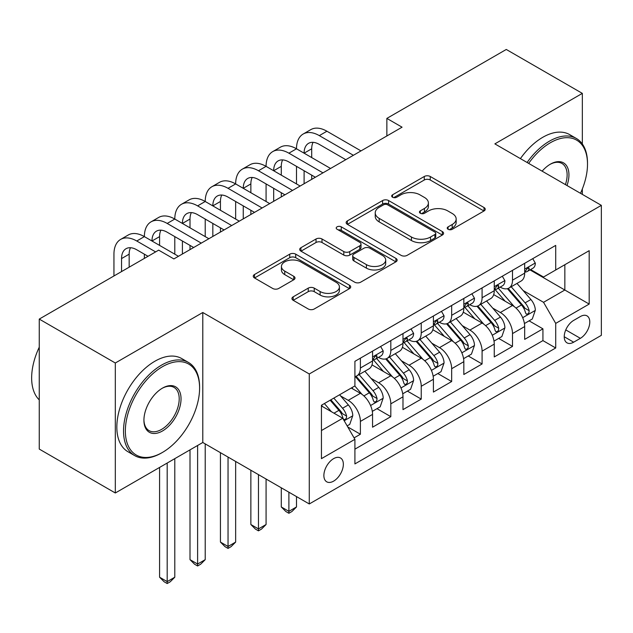 <?xml version="1.0" encoding="UTF-8"?>
<svg xmlns="http://www.w3.org/2000/svg" width="633" height="633" viewBox="0 0 633 633"><rect width="100%" height="100%" fill="white"/><g stroke="black" fill="none" stroke-linecap="round" stroke-linejoin="round"><path stroke-width="0.95" d="M448.093 229.288A2.959 1.709 0 0 0 452.279 229.288L484.008 210.971A4.225 2.437 0 0 0 485.242 209.246A4.225 2.437 0 0 0 484.008 207.521L430.25 176.488A4.225 2.437 0 0 0 424.276 176.488L392.547 194.806A2.959 1.709 0 0 0 391.685 196.016A2.959 1.709 0 0 0 392.547 197.219A2.959 1.709 0 0 0 396.733 197.219L400.839 194.853A13.515 7.802 0 0 1 419.948 194.853L424.426 197.441A13.515 7.802 0 0 1 428.391 202.956A13.515 7.802 0 0 1 424.426 208.471L420.32 210.844A2.959 1.709 0 0 0 419.457 212.047A2.959 1.709 0 0 0 420.32 213.258A2.959 1.709 0 0 0 424.506 213.258L428.612 210.884A13.515 7.802 0 0 1 447.721 210.884L452.199 213.471A13.515 7.802 0 0 1 456.164 218.986A13.515 7.802 0 0 1 452.199 224.509L448.093 226.875A2.959 1.709 0 0 0 447.23 228.086A2.959 1.709 0 0 0 448.093 229.288L448.093 226.875M333.615 481.135A13.768 7.952 120 0 0 342.611 468.998A13.768 7.952 120 0 0 340.499 457.968A13.768 7.952 120 0 0 333.615 458.648A13.768 7.952 120 0 0 324.618 470.778A13.768 7.952 120 0 0 326.731 481.816A13.768 7.952 120 0 0 333.615 481.135M293.174 296.837A4.225 2.437 0 0 0 291.94 298.562A4.225 2.437 0 0 0 293.174 300.287L308.255 308.991A4.225 2.437 0 0 0 314.229 308.991L349.471 288.648A4.225 2.437 0 0 0 350.706 286.923A4.225 2.437 0 0 0 349.471 285.198L295.714 254.165A4.225 2.437 0 0 0 289.74 254.165L254.506 274.508A4.225 2.437 0 0 0 253.263 276.233A4.225 2.437 0 0 0 254.506 277.958L272.72 288.474A4.225 2.437 0 0 0 278.694 288.474L293.775 279.77A4.225 2.437 0 0 0 295.01 278.045A4.225 2.437 0 0 0 293.775 276.32L284.739 271.106A11.299 6.52 0 0 1 281.432 266.493A11.299 6.52 0 0 1 288.403 260.464A11.299 6.52 0 0 1 300.715 261.88L336.107 282.31A11.299 6.52 0 0 1 339.415 286.923A11.299 6.52 0 0 1 332.444 292.944A11.299 6.52 0 0 1 320.132 291.536L314.229 288.126A4.225 2.437 0 0 0 308.255 288.126L293.174 296.837L293.174 300.287M202.789 312.504L115.317 363.002L39.254 319.087L39.254 449.074L115.317 492.988L202.789 442.491L309.276 503.963L309.276 373.984L202.789 312.504L202.789 442.491M582.336 143.984L582.336 93.375L494.864 143.873L601.35 205.353L309.276 373.984M582.336 93.375L506.273 49.461L386.858 118.403L386.858 135.968M39.254 319.087L158.669 250.146L173.885 258.929L402.066 127.186L386.858 118.403M401.132 255.368A4.225 2.437 0 0 0 407.106 255.368L442.348 235.025A4.225 2.437 0 0 0 443.583 233.3A4.225 2.437 0 0 0 442.348 231.575L388.591 200.542A4.225 2.437 0 0 0 382.617 200.542L347.382 220.885A4.225 2.437 0 0 0 346.14 222.61A4.225 2.437 0 0 0 347.382 224.335L401.132 255.368M338.259 229.929A2.959 1.709 0 0 1 341.258 230.349L341.258 226.836L395.91 258.391A4.225 2.437 0 0 1 397.144 260.108A4.225 2.437 0 0 1 395.91 261.833L360.668 282.183A4.225 2.437 0 0 1 354.694 282.183L300.944 251.143L300.944 247.701A4.225 2.437 0 0 0 299.702 249.418A4.225 2.437 0 0 0 300.944 251.143M300.944 247.701L316.025 238.989A4.225 2.437 0 0 1 321.999 238.989L343.798 251.578A4.225 2.437 0 0 0 349.772 251.578L359.773 245.802A4.225 2.437 0 0 0 361.008 244.077A4.225 2.437 0 0 0 359.773 242.352L337.08 229.249A2.959 1.709 0 0 1 336.21 228.038A2.959 1.709 0 0 1 338.038 226.464A2.959 1.709 0 0 1 341.258 226.836M354.076 437.878L360.391 434.23L347.762 426.943M340.578 395.918L348.221 400.333A17.21 9.938 60 0 1 360.391 421.412L372.56 414.386L372.56 427.204L390.814 416.664L376.967 408.673M371.001 378.352L378.645 382.767A17.21 9.938 60 0 1 390.814 403.846L402.984 396.82L402.984 409.638L421.238 399.099L407.391 391.107M401.425 360.786L409.068 365.201A17.21 9.938 60 0 1 421.238 386.28L433.407 379.254L433.407 392.072L451.661 381.533L437.814 373.541M431.856 343.221L439.492 347.636A17.21 9.938 60 0 1 451.661 368.715L463.831 361.688L463.831 374.507L482.085 363.967L468.246 355.975M462.28 325.655L469.915 330.07A17.21 9.938 60 0 1 482.085 351.149L494.254 344.123L494.254 356.941L512.508 346.401L512.508 333.583A17.21 9.938 -120 0 0 500.339 312.504L492.703 308.089M498.669 338.41L512.508 346.401M372.56 414.386A17.21 9.938 -120 0 0 360.391 393.307L351.26 388.037M402.984 396.82A17.21 9.938 -120 0 0 390.814 375.741L371.998 364.877M433.407 379.254A17.21 9.938 -120 0 0 421.238 358.175L402.422 347.311M463.831 361.688A17.21 9.938 -120 0 0 451.661 340.609L432.845 329.746M494.254 344.123A17.21 9.938 -120 0 0 482.085 323.044L463.269 312.18M580.358 316.54L573.664 320.409A13.34 7.699 120 0 0 564.952 332.159A13.34 7.699 120 0 0 566.994 342.849A13.34 7.699 120 0 0 573.664 342.192L580.358 338.323A13.34 7.699 120 0 0 589.07 326.573A13.34 7.699 120 0 0 587.028 315.883A13.34 7.699 120 0 0 580.358 316.54M309.276 503.963L601.35 335.34L601.35 205.353M321.445 430.543L342.738 418.247L354.907 439.326L354.907 463.918L555.711 347.984L555.711 323.392L543.541 302.313L523.127 290.523M354.907 439.326L321.445 458.648L321.445 405.247L354.907 385.924L354.907 361.332L555.711 245.398L555.711 269.99L589.181 250.668L589.181 304.069L555.711 323.392M378.487 357.376L378.645 357.471A17.21 9.938 60 0 0 387.246 358.325L399.415 351.299A17.21 9.938 -120 0 0 402.984 343.418L402.984 333.583M408.91 339.81L409.068 339.905A17.21 9.938 60 0 0 417.669 340.76L429.839 333.733A17.21 9.938 -120 0 0 433.407 325.853L433.407 316.017M439.334 322.244L439.492 322.339A17.21 9.938 60 0 0 448.093 323.194L460.27 316.168A17.21 9.938 -120 0 0 463.831 308.287L463.831 298.452M469.757 304.679L469.915 304.774A17.21 9.938 60 0 0 478.524 305.628L490.694 298.602A17.21 9.938 -120 0 0 494.254 290.721L494.254 280.886M354.907 449.161L542.932 340.609L542.932 328.836L524.678 339.375L524.678 326.557A17.21 9.938 -120 0 0 512.508 305.478L493.693 294.614M500.181 287.113L500.339 287.208A17.21 9.938 -120 0 0 508.948 288.062A17.21 9.938 -120 0 0 512.508 280.182L512.508 270.346M508.948 288.062L521.117 281.036A17.21 9.938 -120 0 0 524.678 273.155L524.678 263.32M360.391 358.175L360.391 368.01A17.21 9.938 60 0 1 356.822 375.891A17.21 9.938 60 0 1 354.907 376.58M356.822 375.891L368.992 368.865A17.21 9.938 -120 0 0 372.56 360.984L372.56 351.149M390.814 340.609L390.814 350.445A17.21 9.938 60 0 1 387.246 358.325M421.238 323.044L421.238 332.879A17.21 9.938 60 0 1 417.669 340.76M451.661 305.478L451.661 315.313A17.21 9.938 60 0 1 448.093 323.194M482.085 287.912L482.085 297.747A17.21 9.938 60 0 1 478.524 305.628M482.085 351.149L482.085 363.967M451.661 368.715L451.661 381.533M421.238 386.28L421.238 399.099M390.814 403.846L390.814 416.664M360.391 421.412L360.391 434.23M342.738 418.247L321.445 405.951M543.541 302.313L564.842 290.017L564.842 264.721L589.181 250.668M529.995 269.903L589.181 304.069M530.604 269.547L543.541 277.017L555.711 269.99M582.336 194.371L582.336 188.974M115.317 363.002L115.317 492.988M529.093 320.844L542.932 328.836M542.932 340.609L555.711 347.984M449.28 229.708L452.199 228.022A13.515 7.802 0 0 0 456.164 222.499L456.164 218.986M428.391 202.956L428.391 206.469A13.515 7.802 0 0 1 424.426 211.984L421.507 213.677M483.952 211.003L430.25 180.001A4.225 2.437 0 0 0 424.276 180.001L393.734 197.638M442.293 235.057L388.591 204.055A4.225 2.437 0 0 0 382.617 204.055L347.438 224.367M434.879 234.511A2.959 1.709 0 0 0 435.749 233.3A2.959 1.709 0 0 0 434.879 232.097L387.697 204.855A2.959 1.709 0 0 0 383.519 204.855L379.183 207.355A13.515 7.802 0 0 0 375.227 212.87A13.515 7.802 0 0 0 379.183 218.385L411.434 237.011A13.515 7.802 0 0 0 430.551 237.011L434.879 234.511L434.879 238.024A2.959 1.709 0 0 0 435.749 236.813L435.749 233.3M375.227 212.87L375.227 216.383A13.515 7.802 0 0 0 379.183 221.898L379.183 218.385M434.879 238.024L430.551 240.524A13.515 7.802 0 0 1 411.434 240.524L379.183 221.898M300.999 251.174L316.025 242.502L316.025 238.989M361.008 244.077L361.008 247.59A4.225 2.437 0 0 1 359.773 249.315L349.772 255.091A4.225 2.437 0 0 1 343.798 255.091L321.999 242.502A4.225 2.437 0 0 0 316.025 242.502M341.258 230.349L395.854 261.864M366.42 264.634A11.299 6.52 0 0 0 378.732 266.05A11.299 6.52 0 0 0 385.703 260.028A11.299 6.52 0 0 0 382.395 255.416L369.925 248.215A4.225 2.437 0 0 0 363.951 248.215L353.95 253.991A4.225 2.437 0 0 0 352.716 255.716A4.225 2.437 0 0 0 353.95 257.441L366.42 264.634L366.42 268.147A11.299 6.52 0 0 0 378.732 269.563A11.299 6.52 0 0 0 385.703 263.542L385.703 260.028M352.716 255.716L352.716 259.229A4.225 2.437 0 0 0 353.95 260.954L353.95 257.441M366.42 268.147L353.95 260.954M339.415 286.923L339.415 290.436A11.299 6.52 0 0 1 332.444 296.458A11.299 6.52 0 0 1 320.132 295.049L314.229 291.639A4.225 2.437 0 0 0 308.255 291.639L293.237 300.319M281.432 266.493L281.432 270.006A11.299 6.52 0 0 0 284.739 274.619L284.739 271.106M293.72 279.802L284.739 274.619M349.416 288.68L295.714 257.678A4.225 2.437 0 0 0 289.74 257.678L254.561 277.99M524.425 323.542L532.29 319L535.328 310.217A11.402 6.583 -120 0 0 530.889 299.512L516.987 283.418M514.202 306.586L498.313 288.197M505.158 301.229L495.94 290.555A27.322 15.778 -120 0 0 495.093 289.605M507.397 288.68L521.457 304.956A11.402 6.583 60 0 1 525.525 312.813L526.347 314.166L527.89 313.944L528.919 312.694L529.172 310.708A11.402 6.583 -120 0 0 525.105 302.851L511.203 286.757M508.22 288.411L523.333 305.905A5.808 3.355 60 0 1 524.797 308.176L529.172 310.708M532.741 258.66L535.328 263.146A11.402 6.583 60 0 1 532.97 268.186L527.186 271.525A11.402 6.583 -120 0 0 529.172 268.898L528.935 267.886L527.511 268.17L525.525 271.003A11.402 6.583 60 0 1 524.678 272.625M113.948 275.964L113.948 254.181A32.267 18.634 60 0 1 120.634 239.409L128.238 235.017A32.267 18.634 60 0 1 144.371 236.615A32.267 18.634 60 0 1 151.058 221.843L158.661 217.451A32.267 18.634 60 0 1 174.795 219.05A32.267 18.634 60 0 1 181.481 204.285L189.085 199.893A32.267 18.634 60 0 1 205.219 201.492A32.267 18.634 60 0 1 211.905 186.719L219.509 182.328A32.267 18.634 60 0 1 235.65 183.926A32.267 18.634 60 0 1 242.328 169.153L249.94 164.762A32.267 18.634 60 0 1 266.074 166.36A32.267 18.634 60 0 1 272.752 151.588L280.364 147.196A32.267 18.634 60 0 1 296.497 148.795A32.267 18.634 60 0 1 303.183 134.022L310.787 129.63A32.267 18.634 60 0 1 326.921 131.229L360.992 150.899M303.183 134.022A32.267 18.634 60 0 1 319.317 135.62L353.388 155.291M525.058 272.055L525.105 272.055A11.402 6.583 -120 0 0 527.186 271.525M345.784 159.682L319.317 144.403A21.514 12.423 -120 0 0 308.556 143.335A21.514 12.423 -120 0 0 304.101 153.186L311.705 148.795L311.705 157.577M313.058 142.346A21.514 12.423 -120 0 0 311.705 148.795M304.101 170.752L304.101 183.744M311.705 175.143L311.705 179.353M296.497 183.926L296.497 166.36M580.485 193.302A52.492 30.305 120 0 0 587.503 164.161A52.492 30.305 120 0 0 550.386 142.734A52.492 30.305 120 0 0 528.658 163.385M527.099 162.483A53.781 31.049 -60 0 1 549.476 141.151A53.781 31.049 -60 0 1 576.37 138.485A53.781 31.049 -60 0 1 587.503 163.108L587.503 164.161M542.133 171.163A26.246 15.152 -60 0 1 550.386 164.161L550.386 164.161A26.246 15.152 -60 0 1 567.01 185.524M520.405 158.614A53.781 31.049 -60 0 1 542.782 137.29A53.781 31.049 -60 0 1 569.676 134.623L576.37 138.485M565.419 184.607A24.956 14.409 120 0 0 561.954 163.456A24.956 14.409 120 0 0 549.927 164.438M161.565 452.935L162.475 452.413A52.492 30.305 120 0 0 199.593 388.124A52.492 30.305 120 0 0 162.475 366.689A52.492 30.305 120 0 0 125.358 430.978A52.492 30.305 120 0 0 162.475 452.413L161.565 452.935A53.781 31.049 -60 0 1 134.671 455.602A53.781 31.049 -60 0 1 126.426 412.502A53.781 31.049 -60 0 1 161.565 365.106A53.781 31.049 -60 0 1 188.452 362.448A53.781 31.049 -60 0 1 199.593 387.072L199.593 388.124M162.475 430.978A26.246 15.152 -60 0 1 143.92 420.265A26.246 15.152 -60 0 1 162.475 388.124L162.475 388.124A26.246 15.152 -60 0 1 181.038 398.837A26.246 15.152 -60 0 1 162.475 430.978M143.92 419.726A24.956 14.409 120 0 0 149.087 430.638A24.956 14.409 120 0 0 161.565 429.403A24.956 14.409 120 0 0 177.865 407.407A24.956 14.409 120 0 0 174.043 387.412A24.956 14.409 120 0 0 162.016 388.393M134.671 455.602L127.977 451.74A53.781 31.049 -60 0 1 119.732 408.641A53.781 31.049 -60 0 1 154.871 361.245A53.781 31.049 -60 0 1 181.758 358.579L188.452 362.448M39.254 399.89A53.781 31.049 -60 0 1 39.254 347.193M494.001 341.108L501.858 336.566L504.905 327.783A11.402 6.583 -120 0 0 500.466 317.078L486.563 300.984M483.778 324.151L467.89 305.763M474.734 318.795L465.516 308.121A27.322 15.778 -120 0 0 464.669 307.171M476.973 306.245L491.034 322.521A11.402 6.583 60 0 1 495.093 330.379L495.924 331.732L497.467 331.51L498.495 330.26L498.749 328.274A11.402 6.583 -120 0 0 494.682 320.417L480.779 304.323M477.796 305.976L492.909 323.471A5.808 3.355 60 0 1 494.373 325.742L498.749 328.274M463.578 358.674L471.435 354.132L474.481 345.349A11.402 6.583 -120 0 0 470.042 334.643L456.14 318.549M453.355 341.717L437.466 323.328M444.311 336.36L435.093 325.686A27.322 15.778 -120 0 0 434.246 324.737M446.55 323.811L460.61 340.087A11.402 6.583 60 0 1 464.669 347.944L465.5 349.297L467.043 349.076L468.072 347.826L468.325 345.832A11.402 6.583 -120 0 0 464.258 337.982L450.356 321.888M447.373 323.542L462.478 341.037A5.808 3.355 60 0 1 463.942 343.308L468.325 345.832M288.893 492.197L288.893 511.345L296.497 506.954L296.497 496.589M296.497 506.954L291.932 511.519L288.893 513.276L285.847 511.519L281.281 506.954L281.281 487.806M281.281 506.954L288.893 511.345L288.893 513.276M433.154 376.239L441.011 371.698L444.057 362.915A11.402 6.583 -120 0 0 439.611 352.209L425.716 336.115M422.931 359.283L407.043 340.894M413.887 353.926L404.669 343.252A27.322 15.778 -120 0 0 403.814 342.303M416.118 341.377L430.179 357.653A11.402 6.583 60 0 1 434.246 365.51L435.077 366.863L436.62 366.642L437.648 365.391L437.901 363.397A11.402 6.583 -120 0 0 433.834 355.548L419.932 339.454M416.949 341.108L432.054 358.602A5.808 3.355 60 0 1 433.518 360.873L437.901 363.397M258.462 474.631L258.462 528.911L266.074 524.52L266.074 479.023M266.074 524.52L261.508 529.085L258.462 530.842L255.423 529.085L250.858 524.52L250.858 470.24M250.858 524.52L258.462 528.911L258.462 530.842M402.723 393.805L410.588 389.263L413.626 380.48A11.402 6.583 -120 0 0 409.187 369.775L395.285 353.681M392.5 376.849L376.611 358.452M383.463 371.492L374.238 360.818A27.322 15.778 -120 0 0 373.391 359.868M385.695 358.943L399.755 375.219A11.402 6.583 60 0 1 403.822 383.076L404.653 384.429L406.196 384.207L407.225 382.957L407.47 380.963A11.402 6.583 -120 0 0 403.411 373.114L389.509 357.02M386.526 358.674L401.631 376.168A5.808 3.355 60 0 1 403.094 378.439L407.47 380.963M228.038 457.066L228.038 546.477L235.65 542.085L235.65 461.457M235.65 542.085L231.085 546.651L228.038 548.407L225 546.651L220.434 542.085L220.434 452.674M220.434 542.085L228.038 546.477L228.038 548.407M502.317 276.225L504.905 280.704A11.402 6.583 60 0 1 502.539 285.752L496.763 289.091A11.402 6.583 -120 0 0 498.749 286.464L498.503 285.451L497.079 285.736L495.093 288.569A11.402 6.583 60 0 1 494.254 290.191M272.752 151.588A32.267 18.634 60 0 1 288.893 153.186L296.497 148.795L330.568 168.465M288.893 153.186L322.965 172.856M494.634 289.621L494.682 289.621A11.402 6.583 -120 0 0 496.763 289.091M315.361 177.248L288.893 161.969A21.514 12.423 -120 0 0 278.132 160.901A21.514 12.423 -120 0 0 273.678 170.752L281.281 166.36L281.281 175.143M282.635 159.912A21.514 12.423 -120 0 0 281.281 166.36M273.678 188.317L273.678 201.31M281.281 192.709L281.281 196.918M266.074 201.492L266.074 183.926M471.894 293.791L474.481 298.27A11.402 6.583 60 0 1 472.115 303.318L466.339 306.657A11.402 6.583 -120 0 0 468.325 304.03L468.08 303.017L466.656 303.302L464.669 306.135A11.402 6.583 60 0 1 463.831 307.757M242.328 169.153A32.267 18.634 60 0 1 258.462 170.752L266.074 166.36L300.145 186.031M258.462 170.752L292.541 190.422M464.211 307.187L464.258 307.187A11.402 6.583 -120 0 0 466.339 306.657M284.937 194.814L258.462 179.535A21.514 12.423 -120 0 0 247.709 178.466A21.514 12.423 -120 0 0 243.254 188.317L250.858 183.926L250.858 192.709M252.203 177.469A21.514 12.423 -120 0 0 250.858 183.926M243.254 205.883L243.254 218.876M250.858 210.275L250.858 214.484M235.65 219.05L235.65 201.492M441.47 311.357L444.057 315.835A11.402 6.583 60 0 1 441.692 320.884L435.915 324.223A11.402 6.583 -120 0 0 437.901 321.596L437.656 320.583L436.232 320.868L434.246 323.7A11.402 6.583 60 0 1 433.407 325.322M211.905 186.719A32.267 18.634 60 0 1 228.038 188.317L235.65 183.926L269.721 203.597M228.038 188.317L262.117 207.988M433.787 324.753L433.834 324.753A11.402 6.583 -120 0 0 435.915 324.223M254.506 212.379L228.038 197.1A21.514 12.423 -120 0 0 217.285 196.032A21.514 12.423 -120 0 0 212.83 205.883L220.434 201.492L220.434 210.267M221.779 195.035A21.514 12.423 -120 0 0 220.434 201.492M212.83 223.441L212.83 236.441M220.434 227.833L220.434 232.05M205.219 236.615L205.219 219.05M411.046 328.923L413.626 333.401A11.402 6.583 60 0 1 411.268 338.449L405.492 341.788A11.402 6.583 -120 0 0 407.47 339.161L407.233 338.149L405.808 338.433L403.822 341.266A11.402 6.583 60 0 1 402.984 342.888M181.481 204.285A32.267 18.634 60 0 1 197.615 205.883L205.219 201.492L239.298 221.162M197.615 205.883L231.694 225.554M403.363 342.318L403.411 342.318A11.402 6.583 -120 0 0 405.492 341.788M224.082 229.945L197.615 214.666A21.514 12.423 -120 0 0 186.862 213.598A21.514 12.423 -120 0 0 182.407 223.441L190.011 219.058L190.011 227.833M191.356 212.601A21.514 12.423 -120 0 0 190.011 219.058M182.407 241.007L182.407 254.007M190.011 245.398L190.011 249.616M174.795 254.181L174.795 236.615M372.299 411.371L380.164 406.829L383.202 398.046A11.402 6.583 -120 0 0 378.763 387.341L364.861 371.247M362.076 394.414L354.796 385.988M353.04 389.058L351.853 387.689M355.271 376.508L369.332 392.784A11.402 6.583 60 0 1 373.399 400.642L374.23 401.995L375.765 401.773L376.801 400.523L377.046 398.529A11.402 6.583 -120 0 0 372.987 390.68L359.085 374.586M356.102 376.239L371.207 393.734A5.808 3.355 60 0 1 372.671 396.005L377.046 398.529M197.615 445.474L197.615 564.043L205.219 559.651L205.219 443.891M205.219 559.651L200.661 564.217L197.615 565.973L194.576 564.217L190.011 559.651L190.011 449.865M190.011 559.651L197.615 564.043L197.615 565.973M380.623 346.488L383.202 350.967A11.402 6.583 60 0 1 380.844 356.015L375.06 359.354A11.402 6.583 -120 0 0 377.046 356.727L376.809 355.714L375.385 355.999L373.399 358.832A11.402 6.583 60 0 1 372.56 360.454M151.058 221.843A32.267 18.634 60 0 1 167.191 223.441L174.795 219.05L208.874 238.728M167.191 223.441L201.27 243.119M372.94 359.884L372.987 359.884A11.402 6.583 -120 0 0 375.06 359.354M193.658 247.511L167.191 232.224A21.514 12.423 -120 0 0 156.438 231.164A21.514 12.423 -120 0 0 151.975 241.007M160.932 230.167A21.514 12.423 -120 0 0 159.587 236.615L159.587 245.398M144.371 258.399L144.371 254.181M347.153 425.89L349.74 424.395L352.779 415.612A11.402 6.583 -120 0 0 348.34 404.906L339.589 394.77M331.415 411.711L324.373 403.553M322.616 406.623L321.445 405.27M330.157 400.214L338.908 410.35A11.402 6.583 60 0 1 342.975 418.207L343.806 419.56L345.341 419.339L346.378 418.089L346.623 416.095A11.402 6.583 -120 0 0 342.556 408.245L333.805 398.11M330.861 399.811L340.783 411.3A5.808 3.355 60 0 1 342.247 413.571L346.623 416.095M167.191 463.04L167.191 581.608L174.795 577.217L174.795 458.648M174.795 577.217L170.237 581.782L167.191 583.539L164.153 581.782L159.587 577.217L159.587 467.431M159.587 577.217L167.191 581.608L167.191 583.539M120.634 239.409A32.267 18.634 60 0 1 136.768 241.007L144.371 236.615L178.451 256.294M136.768 241.007L155.631 251.902M148.027 256.294L136.768 249.79A21.514 12.423 -120 0 0 126.007 248.729A21.514 12.423 -120 0 0 121.552 258.573L121.552 271.573M130.509 247.732A21.514 12.423 -120 0 0 129.164 254.181L129.164 267.181M348.221 400.333L360.391 393.307M378.645 382.767L390.814 375.741M409.068 365.201L421.238 358.175M439.492 347.636L451.661 340.609M469.915 330.07L482.085 323.044M500.339 312.504L512.508 305.478M512.508 280.182L524.678 273.155M360.391 368.01L372.56 360.984M390.814 350.445L402.984 343.418M421.238 332.879L433.407 325.853M451.661 315.313L463.831 308.287M482.085 297.747L494.254 290.721M512.508 333.583L524.678 326.557M565.767 329.904L580.358 338.323M564.232 336.74L573.664 342.192M452.199 228.022L452.199 224.509M420.32 213.258L420.32 210.844M424.426 211.984L424.426 208.471M392.547 197.219L392.547 194.806M424.276 180.001L424.276 176.488M430.25 180.001L430.25 176.488M484.008 210.971L484.008 207.521M347.382 224.335L347.382 220.885M382.617 204.055L382.617 200.542M388.591 204.055L388.591 200.542M442.348 235.025L442.348 231.575M411.434 240.524L411.434 237.011M430.551 240.524L430.551 237.011M321.999 242.502L321.999 238.989M343.798 255.091L343.798 251.578M349.772 255.091L349.772 251.578M359.773 249.315L359.773 245.802M395.91 261.833L395.91 258.391M308.255 291.639L308.255 288.126M314.229 291.639L314.229 288.126M320.132 295.049L320.132 291.536M293.775 279.77L293.775 276.32M254.506 277.958L254.506 274.508M289.74 257.678L289.74 254.165M295.714 257.678L295.714 254.165M349.471 288.648L349.471 285.198M522.684 317.695L535.249 310.439M525.105 302.851L530.889 299.512M516.014 308.097L521.457 304.956M535.249 263.012L524.678 269.112M326.921 131.229L319.317 135.62M527.7 268.052L529.172 268.898M492.26 335.261L504.825 328.005M494.682 320.417L500.466 317.078M485.59 325.663L491.034 322.521M461.837 352.826L474.402 345.571M464.258 337.982L470.042 334.643M455.167 343.228L460.61 340.087M431.413 370.392L443.978 363.136M433.834 355.548L439.611 352.209M424.743 360.794L430.179 357.653M400.99 387.958L413.555 380.702M403.411 373.114L409.187 369.775M394.319 378.36L399.755 375.219M504.825 280.577L494.254 286.678M497.277 285.618L498.749 286.464M474.402 298.143L463.831 304.244M466.853 303.175L468.325 304.03M443.978 315.709L433.407 321.809M436.43 320.741L437.901 321.596M413.555 333.274L402.984 339.375M405.998 338.307L407.47 339.161M370.566 405.524L383.131 398.268M372.987 390.68L378.763 387.341M363.896 395.926L369.332 392.784M383.131 350.84L372.56 356.941M159.587 236.615L151.983 241.007M375.575 355.873L377.046 356.727M344.186 420.747L352.708 415.834M342.556 408.245L348.34 404.906M333.987 413.191L338.908 410.35M129.164 254.181L121.552 258.573"/></g></svg>
